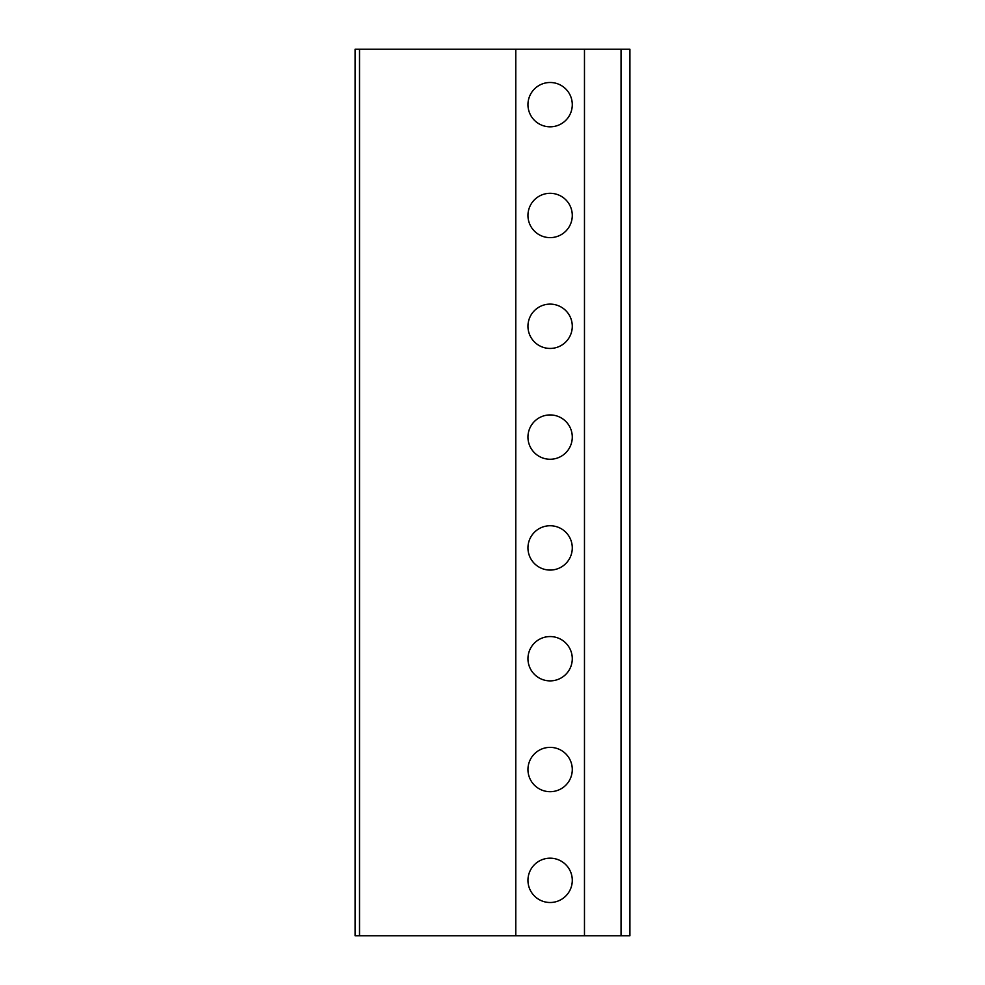 <?xml version="1.0" encoding="UTF-8"?>
<svg xmlns="http://www.w3.org/2000/svg" width="985" height="985" viewBox="0 0 985 985"><rect width="100%" height="100%" fill="white"/><g stroke="black" fill="none" stroke-linecap="round" stroke-linejoin="round"><path stroke-width="1.48" d="M359.525 935.75L359.525 49.25L355.092 49.25L355.092 935.75L629.908 935.75L629.908 49.25L621.042 49.25L621.042 935.75M584.474 935.75L584.474 49.25L621.042 49.25M515.771 935.75L515.771 49.25L584.474 49.25M550.122 858.181A22.162 22.162 0 0 1 572.285 880.344A22.162 22.162 0 0 1 550.122 902.506A22.162 22.162 0 0 1 527.96 880.344A22.162 22.162 0 0 1 550.122 858.181M550.122 747.369A22.162 22.162 0 0 1 572.285 769.531A22.162 22.162 0 0 1 550.122 791.694A22.162 22.162 0 0 1 527.96 769.531A22.162 22.162 0 0 1 550.122 747.369M550.122 636.556A22.162 22.162 0 0 1 572.285 658.719A22.162 22.162 0 0 1 550.122 680.881A22.162 22.162 0 0 1 527.96 658.719A22.162 22.162 0 0 1 550.122 636.556M550.122 525.744A22.162 22.162 0 0 1 572.285 547.906A22.162 22.162 0 0 1 550.122 570.069A22.162 22.162 0 0 1 527.96 547.906A22.162 22.162 0 0 1 550.122 525.744M550.122 414.931A22.162 22.162 0 0 1 572.285 437.094A22.162 22.162 0 0 1 550.122 459.256A22.162 22.162 0 0 1 527.96 437.094A22.162 22.162 0 0 1 550.122 414.931M550.122 304.119A22.162 22.162 0 0 1 572.285 326.281A22.162 22.162 0 0 1 550.122 348.444A22.162 22.162 0 0 1 527.96 326.281A22.162 22.162 0 0 1 550.122 304.119M550.122 193.306A22.162 22.162 0 0 1 572.285 215.469A22.162 22.162 0 0 1 550.122 237.631A22.162 22.162 0 0 1 527.96 215.469A22.162 22.162 0 0 1 550.122 193.306M550.122 82.494A22.162 22.162 0 0 1 572.285 104.656A22.162 22.162 0 0 1 550.122 126.819A22.162 22.162 0 0 1 527.96 104.656A22.162 22.162 0 0 1 550.122 82.494M359.525 49.25L515.771 49.25"/></g></svg>
